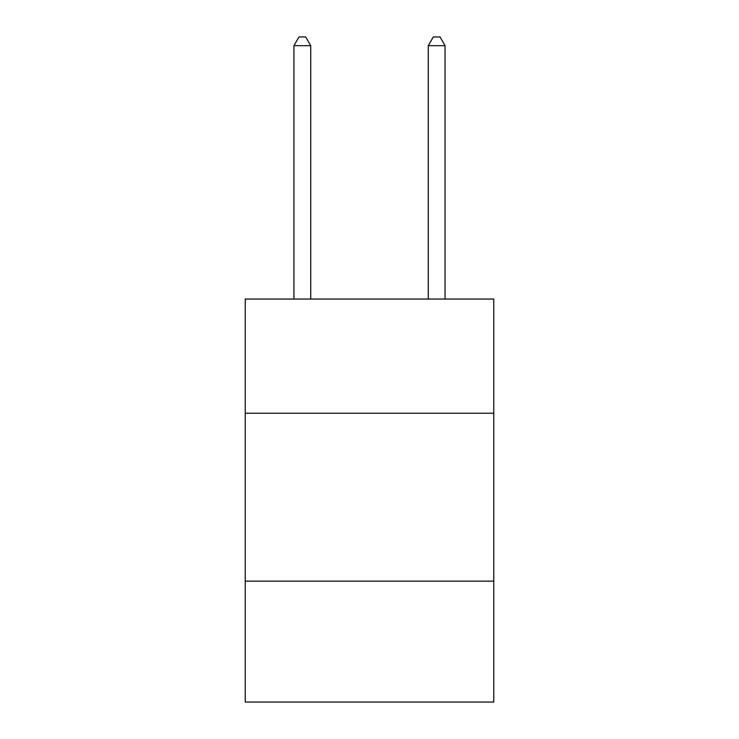 <?xml version="1.0" encoding="UTF-8"?>
<svg xmlns="http://www.w3.org/2000/svg" width="739" height="739" viewBox="0 0 739 739"><rect width="100%" height="100%" fill="white"/><g stroke="black" fill="none" stroke-linecap="round" stroke-linejoin="round"><path stroke-width="1.11" d="M245.237 413.23L493.763 413.23L493.763 299.036L245.237 299.036L245.237 702.05L493.763 702.05L493.763 581.15L245.237 581.15M493.763 581.15L493.763 413.23M310.731 299.036L310.731 45.679L293.937 45.679L293.937 299.036M293.937 45.679L298.972 36.95L305.687 36.95L310.731 45.679M445.063 299.036L445.063 45.679L428.269 45.679L428.269 299.036M428.269 45.679L433.313 36.95L440.028 36.95L445.063 45.679"/></g></svg>
